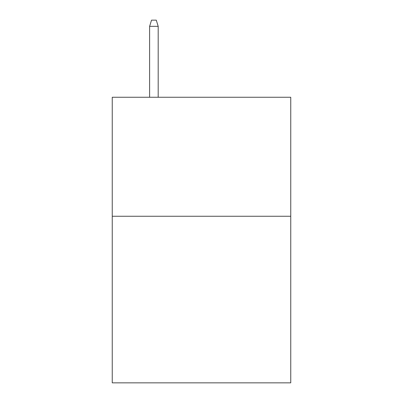 <?xml version="1.0" encoding="UTF-8"?>
<svg xmlns="http://www.w3.org/2000/svg" width="403" height="403" viewBox="0 0 403 403"><rect width="100%" height="100%" fill="white"/><g stroke="black" fill="none" stroke-linecap="round" stroke-linejoin="round"><path stroke-width="0.6" d="M290.749 216.255L290.749 382.85L112.251 382.85L112.251 97.259L290.749 97.259L290.749 216.255L112.251 216.255M158.188 97.259L158.188 26.336L149.619 26.336L149.619 97.259M149.619 26.336L151.523 20.15L156.283 20.15L158.188 26.336"/></g></svg>
